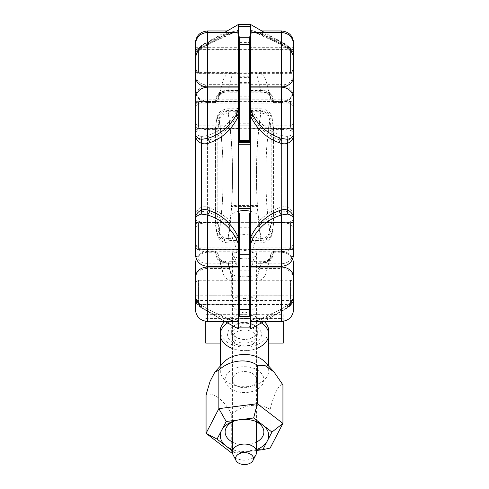 <?xml version="1.0" encoding="UTF-8"?>
<svg xmlns="http://www.w3.org/2000/svg" width="489" height="489" viewBox="0 0 489 489"><rect width="100%" height="100%" fill="white"/><g stroke="black" fill="none" stroke-linecap="round" stroke-linejoin="round"><path stroke-width="0.37" stroke-dasharray="2.44 1.83" d="M272.128 257.801A2.421 2.066 14.8 0 0 269.787 259.262C264.506 278.62 264.506 278.265 269.787 258.204C267.569 260.839 264.61 262.012 260.906 261.713L256.444 280.814L260.906 263.296C267.312 262.923 271.053 261.102 272.128 257.801L273.602 252.202L273.516 251.303L272.128 256.725C271.065 259.903 267.324 261.67 260.906 262.025L260.906 261.713L250.551 261.713L250.551 242.911L260.906 242.911C267.312 242.306 271.053 239.194 272.128 233.577L273.602 224.029A4.884 2.421 -81.2 0 1 273.516 224.029L273.516 129.408A4.884 2.421 -98.8 0 1 273.602 129.408L281.548 129.408L281.548 87.121L281.548 102.537L273.516 102.537L273.602 101.37L272.128 95.74C271.065 92.433 267.324 90.599 260.906 90.233L256.444 72.885L260.906 92.177L250.551 91.871L250.551 87.121L250.551 101.651L281.548 101.651A12.109 6.051 0 0 1 293.657 107.708L293.657 99.23M273.602 224.029L281.548 224.029L281.548 129.408C288.889 129.603 292.923 130.685 293.657 132.653L293.657 107.708M215.398 102.537L216.871 97.146C217.935 93.98 221.676 92.219 228.094 91.871L232.556 72.885L228.094 90.227C221.688 90.593 217.947 92.427 216.871 95.74L215.398 101.37L215.484 102.537L207.452 102.537L207.452 87.121L207.452 101.651L238.449 101.651L238.449 144.756L250.551 144.756L250.551 101.651M273.602 129.408L272.128 119.86C271.065 114.255 267.324 111.144 260.906 110.526L260.906 113.008C255.001 151.083 255.001 202.354 260.906 240.429L250.551 240.429L250.551 208.681L238.449 208.681L238.449 240.429L228.094 240.429C233.999 202.354 233.999 151.083 228.094 113.008L228.094 110.526L238.449 110.526M250.551 240.429L250.551 242.911M250.551 237.373L250.551 244.109M293.657 254.207L293.657 222.403L293.657 247.104L293.657 222.403L257.819 222.403L257.819 247.104L257.819 222.403M250.551 109.328L250.551 128.534L293.657 128.534L293.657 101.364L293.657 126.064L293.657 101.364L250.551 101.364L250.551 126.064L250.551 101.364M250.551 251.786L281.548 251.786L281.548 224.029C288.889 223.834 292.923 222.752 293.657 220.783L293.657 132.653M250.551 128.534L250.551 116.064M195.343 116.18L195.343 128.534L195.343 116.18M195.343 237.257L195.343 249.604L195.343 237.257M195.343 99.23L195.343 132.653C196.077 130.685 200.111 129.603 207.452 129.408L207.452 224.029C200.111 223.834 196.077 222.752 195.343 220.783L195.343 254.207M195.343 133.118L195.343 251.707L195.343 224.909L238.449 224.909L238.449 237.373M238.449 116.064L238.449 109.328M238.449 244.109L238.449 224.909M195.343 245.729A12.109 6.051 180 0 0 207.452 251.786L207.452 224.029L215.398 224.029L216.871 233.577A2.421 1.198 -8.8 0 0 219.213 232.367L217.825 223.381L217.825 130.056L219.213 121.07C224.494 154.756 224.494 198.681 219.213 232.367C219.897 237.257 222.856 239.946 228.094 240.429L228.094 242.911L238.449 242.911L238.449 266.316L238.449 261.713L228.094 261.713L232.556 280.814L228.094 263.296C222.856 262.905 219.897 261.56 219.213 259.262L217.825 253.993L215.484 252.202L216.871 257.801A2.421 2.066 165.2 0 1 219.213 259.262C224.494 278.62 224.494 278.265 219.213 258.204C219.885 260.399 222.843 261.694 228.094 262.086L238.449 262.086L238.449 320.533M238.449 242.911L238.449 240.429M195.343 107.708A12.109 6.051 180 0 1 207.452 101.651L207.452 129.408L215.398 129.408A4.884 2.421 -81.2 0 1 215.484 129.408L215.484 224.029A4.884 2.421 -98.8 0 1 215.398 224.029M238.449 101.651L238.449 33.362M228.094 110.526C221.688 111.131 217.947 114.243 216.871 119.86A2.421 1.198 8.8 0 1 219.213 121.07C219.885 116.193 222.843 113.503 228.094 113.008L238.449 113.008M272.128 233.577A2.421 1.198 8.8 0 1 269.787 232.367C269.115 237.251 266.157 239.934 260.906 240.429L260.906 242.911M273.516 224.029L271.175 223.381L269.787 232.367C264.506 198.681 264.506 154.756 269.787 121.07C269.103 116.18 266.144 113.491 260.906 113.008L250.551 113.008M217.825 223.381L215.484 224.029M217.825 130.056L215.484 129.408M273.516 129.408L271.175 130.056L269.787 121.07A2.421 1.198 -8.8 0 1 272.128 119.86M215.398 101.37L207.452 101.37L207.452 102.537C202.122 102.274 198.363 99.701 196.175 94.817M236.022 32.482C229.274 33.405 219.744 36.761 207.452 42.555L201.395 46.516C196.975 50.428 194.958 55.141 195.343 60.654L195.343 90.392M238.449 31.699L238.449 30.232C232.098 31.504 222.568 35.66 209.873 42.708L201.395 47.555A4.841 1.192 58.4 0 0 201.517 47.512A4.841 1.192 58.4 0 0 201.395 45.593L207.452 41.608C219.726 35.74 229.249 32.188 236.022 30.966L238.449 31.699L238.449 90.233L238.449 24.45M227.165 30.966L236.022 30.966A4.841 4.615 -86.9 0 0 238.449 30.232L238.449 25.868L250.551 25.868L250.551 24.45M238.449 90.227L238.449 90.575L238.449 90.233L228.094 90.233L228.094 90.575L228.094 90.227L238.449 90.227M238.449 47.671L238.449 72.372L238.449 47.671L195.343 47.671L195.343 72.372L195.343 47.671M195.343 72.372L238.449 72.372M195.343 73.863L195.343 49.163L195.343 73.863L238.449 73.863L238.449 49.163L238.449 73.863M195.343 44.566L195.343 60.624M238.449 49.163L195.343 49.163M209.873 43.545A4.841 1.791 -117.5 0 1 209.689 43.692L201.535 48.338C197.116 51.547 196.554 54.481 196.34 54.866L195.343 60.654C194.97 56.174 196.988 52.085 201.395 48.38L209.873 43.545L234.182 32.457M201.395 46.516A4.841 1.131 -121.9 0 1 201.541 48.332A4.841 1.131 -121.9 0 1 201.395 48.38L201.395 47.555C196.988 51.204 194.97 55.214 195.343 59.579C194.958 54.138 196.975 49.475 201.395 45.593M250.551 49.163L250.551 73.863L250.551 49.163L293.657 49.163L293.657 73.863L293.657 59.579C294.03 55.214 292.012 51.204 287.605 47.555L279.127 42.708C266.566 35.721 257.037 31.565 250.551 30.232L250.551 90.227L250.551 30.232A4.841 4.615 86.9 0 0 252.978 30.966L250.551 31.699M254.818 32.457L279.127 43.545L287.605 48.38C292.012 52.085 294.03 56.174 293.657 60.654L293.657 44.566M261.835 30.966L252.978 30.966C259.726 32.182 269.256 35.728 281.548 41.608L287.605 45.593C292.025 49.475 294.042 54.138 293.657 59.579L293.657 60.654C294.042 55.141 292.025 50.428 287.605 46.516L281.548 42.555C269.274 36.773 259.751 33.411 252.978 32.482M293.657 49.163L293.657 72.372L293.657 47.671L250.551 47.671L250.551 72.372L250.551 47.671M292.825 94.817C290.637 99.701 286.878 102.274 281.548 102.537L281.548 101.37C288.889 100.642 292.923 96.62 293.657 89.304L293.657 43.069M260.906 90.227L260.906 90.575L260.906 90.233L250.551 90.233L250.551 90.575L250.551 90.227L260.906 90.227C266.144 90.624 269.103 91.975 269.787 94.285A2.421 2.066 165.3 0 0 272.128 95.74M293.657 74.597A12.109 10.41 0 0 1 281.548 85.007L281.548 101.37L273.602 101.37M238.449 76.797L250.551 76.797M250.551 91.871L250.551 33.362M250.551 31.73L250.551 26.657M238.449 26.657L238.449 31.73M239.659 77.586L249.341 77.586M195.343 89.304C196.077 96.62 200.111 100.642 207.452 101.37L207.452 85.007L238.449 85.007M250.551 90.575L260.906 90.575C264.201 90.899 267.159 90.593 269.781 94.255L271.175 99.585L273.516 101.37M271.175 99.585L271.175 100.734L269.787 95.661C269.115 93.472 266.157 92.189 260.906 91.798L250.551 91.798M273.516 102.537L271.181 100.746L269.787 95.673C264.506 75.489 264.506 75.037 269.787 94.285M216.871 95.74A2.421 2.066 -165.3 0 0 219.213 94.285L223.161 80.129L224.585 77.073C225.667 75.978 226.315 73.613 232.556 72.892L256.444 72.885C262.685 73.613 263.333 75.978 264.415 77.073L265.839 80.129L269.781 94.255M238.449 91.798L228.094 91.798C222.856 92.183 219.897 93.472 219.213 95.661C224.494 75.489 224.494 75.037 219.213 94.285C219.885 91.981 222.843 90.63 228.094 90.227M269.794 95.673A2.421 2.09 -15.3 0 0 272.128 97.146L273.602 102.537M215.484 101.37L217.825 99.585L217.825 100.734L219.213 95.661C221.419 93.051 224.384 91.883 228.094 92.177L238.449 92.177M215.484 102.537L217.819 100.746L219.213 95.673M216.871 97.146A2.421 2.09 15.3 0 0 219.206 95.673M287.605 46.516A4.841 1.131 121.9 0 0 287.459 48.332A4.841 1.131 121.9 0 0 287.605 48.38L287.605 45.838L264.421 32.457M279.127 42.708A4.841 1.736 118 0 0 279.274 42.818A4.841 1.736 118 0 0 281.548 41.608L281.548 42.555A4.841 1.791 117.5 0 1 279.311 43.692A4.841 1.791 117.5 0 1 279.127 43.545M293.657 56.327C293.504 51.755 291.487 48.258 287.605 45.838L287.605 47.555A4.841 1.192 121.6 0 1 287.483 47.512A4.841 1.192 121.6 0 1 287.605 45.593M209.873 42.708A4.841 1.736 62 0 1 209.726 42.818A4.841 1.736 62 0 1 207.452 41.608L207.452 42.555A4.841 1.791 -117.5 0 0 209.689 43.692L214.971 40.984C221.56 37.616 227.263 35.067 232.073 33.331L235.527 32.457M279.127 139.781A4.841 2.054 114.4 0 1 281.548 135.52C269.274 131.755 259.751 123.974 252.978 112.164L250.551 106.192L250.551 112.892C256.902 126.095 266.432 135.056 279.127 139.781C281.951 141.052 284.775 141.339 287.605 140.63L287.605 207.232C284.775 206.444 281.951 206.651 279.127 207.849C271.285 210.936 264.182 215.716 257.819 222.189L257.819 227.043C264.72 219.983 272.63 214.989 281.548 212.067L287.605 211.254A4.841 2.445 -73 0 1 287.605 207.232C292.012 209.604 294.03 213.131 293.657 217.807L293.657 130.63C294.042 133.369 292.025 135.331 287.605 136.517L281.548 135.52L281.548 84.658L281.548 99.787L250.551 99.787L250.551 205.374L231.181 205.472L231.181 211.016L228.094 238.644L231.181 238.644L231.181 211.016M231.181 238.644L231.181 241.126L228.094 241.126C221.688 240.527 217.947 237.458 216.871 231.92L215.398 222.507L215.398 127.91L216.871 118.234C217.935 112.556 221.676 109.402 228.094 108.778L228.094 111.26C232.483 140.814 233.62 172.586 231.499 206.578L257.501 206.578C255.38 172.586 256.517 140.814 260.906 111.26L260.906 108.778L250.551 108.778M238.449 205.374L238.449 99.787L207.452 99.787L207.452 84.658L207.452 135.52L201.395 136.517C196.975 135.331 194.958 133.369 195.343 130.63L195.343 220.319L195.343 103.833L238.449 103.833M231.499 206.578L231.181 206.578M293.657 105.587A12.109 5.801 180 0 0 281.548 99.787L281.548 127.91C288.889 128.087 292.923 129.078 293.657 130.869L293.657 218.98C292.923 221.12 288.889 222.293 281.548 222.507L273.602 222.507L272.128 231.92A2.421 1.247 8.9 0 1 269.787 230.68L271.175 221.817L271.175 128.515L269.787 119.414C264.506 152.623 264.506 196.535 269.787 230.68C269.103 235.515 266.144 238.167 260.906 238.644L260.906 241.126L257.819 241.126L257.819 238.644L260.906 238.644L257.819 211.016L257.819 205.472L250.551 205.374M257.819 206.578L257.501 206.578M201.395 136.517A4.841 2.5 105.4 0 1 201.395 140.63C204.225 141.339 207.049 141.052 209.873 139.781C222.434 135.178 231.963 126.217 238.449 112.892L238.449 99.787M238.449 141.462L238.449 112.892L236.022 112.164L238.449 106.192M231.181 241.126L231.181 205.472M231.181 222.189C224.879 215.759 217.776 210.979 209.873 207.849C207.049 206.651 204.225 206.444 201.395 207.232C196.988 209.604 194.97 213.131 195.343 217.807L195.368 217.092L195.343 217.807M257.819 205.472L257.819 222.189M252.978 112.164L250.551 112.892L250.551 141.462M195.368 217.092L201.395 211.254A4.841 2.445 -107 0 0 201.395 207.232L201.395 140.63C196.988 138.43 194.97 135.098 195.343 130.63L195.343 96.761M195.343 114.004L195.343 101.364L195.343 114.004M195.343 235.044L195.343 222.403L195.343 235.044M238.449 113.424L238.449 126.064L238.449 113.424M231.181 234.463L231.181 247.104L231.181 234.463M287.605 136.517A4.841 2.5 74.6 0 0 287.605 140.63C292.012 138.43 294.03 135.098 293.657 130.63L293.657 130.63M250.551 224.909L293.657 224.909L293.657 249.604L250.551 249.604M293.657 220.319L293.657 217.807M257.819 241.126L257.819 263.809L281.548 263.809L281.548 212.067A4.841 2.139 -113.2 0 1 279.127 207.849M257.819 211.016L257.819 238.644M257.819 227.043L257.819 263.809M293.657 243.577A12.109 6.302 180 0 1 281.548 249.873L281.548 127.91L273.516 127.916L273.602 222.507M250.551 99.787L250.551 106.192M201.395 211.254L207.452 212.067C216.327 214.964 224.237 219.958 231.181 227.043M215.398 222.507L207.452 222.507L207.452 99.787A12.109 5.801 0 0 0 195.343 105.587M215.398 127.91L207.452 127.91C200.111 128.087 196.077 129.078 195.343 130.869M236.022 112.164C229.274 123.955 219.744 131.743 207.452 135.52A4.841 2.054 65.6 0 1 209.873 139.781M287.605 211.254L293.632 217.092M195.343 218.98C196.077 221.12 200.111 222.293 207.452 222.507L207.452 263.809L231.181 263.809M260.906 108.778C267.312 109.395 271.053 112.549 272.128 118.234A2.421 1.149 -8.7 0 0 269.787 119.414C269.115 114.481 266.157 111.761 260.906 111.26L250.551 111.26M216.871 231.92A2.421 1.247 -8.9 0 0 219.213 230.68C219.885 235.502 222.843 238.161 228.094 238.644L228.094 241.126M215.484 222.507L217.825 221.817L219.213 230.68C224.494 196.535 224.494 152.623 219.213 119.414C219.897 114.469 222.856 111.755 228.094 111.26L238.449 111.26M271.175 221.817L273.516 222.507M271.175 128.515L273.516 127.916M215.484 127.916L217.825 128.515L219.213 119.414A2.421 1.149 8.7 0 0 216.871 118.234M195.343 251.707C196.065 259.06 200.099 263.094 207.452 263.809L207.452 212.067A4.841 2.139 -66.8 0 0 209.873 207.849M195.343 263.437L195.343 264.28C196.077 256.957 200.111 252.929 207.452 252.202L207.452 268.485L231.181 268.485L231.181 321.731L207.452 321.731C200.099 320.79 196.058 316.811 195.343 309.781L195.343 278.913A12.109 10.428 180 0 1 207.452 268.485L207.452 321.731M231.181 268.485L231.328 295.778L195.362 295.772L195.343 309.781M196.254 258.815C198.479 254.06 202.214 251.554 207.452 251.303L207.452 252.202L215.398 252.202M250.551 320.533L250.551 261.713M249.341 276.206L239.659 276.206M195.435 295.833L196.193 300.442C196.902 303.009 198.638 305.289 201.395 307.294L224.897 321.42A24.218 16.143 180 0 1 257.281 317.184A24.218 16.143 180 0 1 264.103 321.42L287.605 307.294C290.368 305.289 292.104 303.003 292.807 300.442L293.657 294.005L293.657 309.781C292.935 316.811 288.895 320.79 281.548 321.731L257.819 321.731L257.819 272.452C259.109 278.198 229.922 278.217 231.181 272.452M257.819 272.452L257.819 263.296L257.819 268.485L281.548 268.485L281.548 251.786A12.109 6.051 0 0 0 293.657 245.729M195.343 304.714L195.343 280.014L195.343 304.714L238.449 304.714L238.449 280.014L238.449 304.714M195.398 295.784L195.343 309.311M195.343 264.28L195.343 277.605M234.255 321.42L209.873 310.252L201.395 305.423C196.988 301.725 194.97 297.642 195.343 293.174C194.958 298.681 196.975 303.388 201.395 307.294L207.452 311.261C219.726 317.055 229.249 320.436 236.022 321.395M293.657 309.311L293.657 293.174C294.03 297.642 292.012 301.725 287.605 305.423L279.127 310.252L254.745 321.42M252.978 321.395C259.726 320.442 269.256 317.061 281.548 311.261L287.605 307.294C292.025 303.388 294.042 298.681 293.657 293.174L293.657 297.373L293.657 294.005L293.602 295.784L257.819 295.851C257.018 296.438 252.581 297.367 244.5 298.632C236.419 297.367 231.982 296.438 231.181 295.851L231.181 321.731M293.657 280.014L293.657 304.714L293.657 280.014L250.551 280.014L250.551 304.714L250.551 280.014M293.657 309.781L293.657 263.437M257.819 321.731L257.819 268.485M273.602 252.202L281.548 252.202C288.889 252.929 292.923 256.957 293.657 264.28M273.602 251.303L281.548 251.303C286.786 251.554 290.521 254.06 292.746 258.815M238.449 251.786L207.452 251.786L207.452 266.316L207.452 251.303L215.484 251.303L215.484 252.202M250.551 304.714L293.657 304.714M238.449 262.086L238.449 261.713M238.449 322.147L238.449 327.135M250.551 327.135L250.551 322.147M273.516 252.202L271.175 253.993L269.787 259.262C269.115 261.554 266.157 262.899 260.906 263.296L260.906 262.948L266.658 261.933C268.106 261.383 269.152 260.503 269.781 259.286C265.961 272.99 265.943 273.877 265.056 275.558L263.039 278.217C263.058 278.18 261.224 280.466 256.444 280.814L232.556 280.814L227.03 279.078L223.724 275.099L219.213 259.262M250.551 262.086L260.906 262.086C266.144 261.701 269.103 260.405 269.787 258.204A2.421 2.09 -164.8 0 1 272.128 256.725M238.449 262.025L228.094 262.025L222.318 260.723C221.755 260.765 218.779 258.614 219.213 258.192A2.421 2.09 -15.2 0 0 216.871 256.725L215.398 251.303M217.825 253.993L217.819 253.088L215.484 251.303M257.819 263.284L257.819 262.948L257.819 263.296L260.906 263.284L257.819 263.296M257.819 262.948L260.906 262.948L260.906 263.296M273.516 251.303L271.181 253.088L269.787 258.204L271.175 253.993M222.324 319.94L201.395 307.856L201.395 307.294A4.841 1.137 -58.1 0 0 201.535 305.466A4.841 1.137 -58.1 0 0 201.395 305.423L201.395 307.856C197.513 305.442 195.496 301.945 195.343 297.373M207.452 321.42L207.452 311.261A4.841 1.785 -62.5 0 1 209.689 310.118A4.841 1.785 -62.5 0 1 209.873 310.252M293.657 297.373C293.504 301.945 291.487 305.442 287.605 307.856L287.605 305.423A4.841 1.137 58.1 0 0 287.465 305.466A4.841 1.137 58.1 0 0 287.605 307.294L287.605 307.856L266.676 319.94M279.127 310.252A4.841 1.785 62.5 0 1 279.311 310.118A4.841 1.785 62.5 0 1 281.548 311.261L281.548 321.42M249.341 140.398L249.341 37.298M239.659 140.398L239.659 37.298M239.659 70.055L239.659 49.407L239.659 70.055M249.341 70.055L249.341 49.407L249.341 70.055M239.659 124.726L239.659 104.078L239.659 124.726M249.341 124.726L249.341 104.078L249.341 124.726M249.341 123.766L249.341 35.807L249.341 123.766L239.659 123.766L239.659 137.929L239.659 35.807L239.659 123.766M239.659 105.324L239.659 125.82L239.659 105.324M249.341 105.324L249.341 125.82L249.341 105.324M239.659 51.632L239.659 72.127L239.659 51.632M249.341 51.632L249.341 72.127L249.341 51.632M249.341 316.579L249.341 213.039M239.659 316.579L239.659 213.039M239.659 245.869L239.659 225.148L239.659 245.869M249.341 245.869L249.341 225.148L249.341 245.869M239.659 300.973L239.659 280.252L239.659 300.973M249.341 300.973L249.341 280.252L249.341 300.973M292.929 301.316L292.929 282.679L292.929 301.316M196.071 283.412L196.071 302.049L196.071 283.412M292.929 246.205L292.929 227.568L292.929 246.205M196.071 228.302L196.071 246.939L196.071 228.302M292.929 125.135L292.929 106.498L292.929 125.135M196.071 107.232L196.071 125.869L196.071 107.232M292.929 70.465L292.929 51.828L292.929 70.465M196.071 52.561L196.071 71.198L196.071 52.561M292.929 68.973L292.929 50.336L292.929 68.973M196.071 51.07L196.071 69.707L196.071 51.07M292.929 122.666L292.929 104.029L292.929 122.666M196.071 104.762L196.071 123.399L196.071 104.762M255.949 454.758A12.109 8.068 0 0 1 244.5 460.204A12.109 8.068 0 0 1 233.051 454.758M232.147 255.582A24.218 24.218 0 0 0 233.332 256.242A18.16 12.109 0 0 0 255.668 256.242A18.16 12.109 0 0 0 256.847 255.57A24.218 12.274 58.3 0 0 256.468 255.79A24.218 12.274 58.3 0 0 252.734 264.549L255.826 259.225L256.609 252.831L252.734 252.715A24.218 12.274 -58.3 0 1 256.847 237.819L256.847 213.925L256.847 237.819A18.16 12.109 0 0 0 244.5 234.586A18.16 12.109 0 0 0 232.153 237.819L232.153 213.925L232.153 237.819A24.218 12.274 58.3 0 1 236.266 252.715L232.391 252.825L233.167 259.188L236.266 264.549A24.218 12.274 121.7 0 0 232.532 255.79A24.218 12.274 121.7 0 0 232.153 255.57A18.16 12.109 0 0 0 233.332 256.242L232.532 255.79L233.21 256.37C232.929 256.517 232.092 251.438 232.391 252.679L232.391 421.897M256.847 242.825L256.847 222.648L256.847 242.825M232.153 226.682L232.153 246.859L232.153 226.682M205.759 343.082L205.759 321.304M283.241 321.304L283.241 314.653L205.759 314.653M283.241 314.653L283.241 343.082M205.759 342.868L283.241 342.868M244.5 312.966C252.165 311.542 256.358 307.868 257.092 301.939C257.868 293.907 231.126 293.926 231.908 301.939C232.648 307.874 236.847 311.548 244.5 312.966M257.092 330.821A12.592 8.392 0 0 1 244.5 339.213A12.592 8.392 0 0 1 231.908 330.821A12.592 8.392 0 0 1 244.5 322.422A12.592 8.392 0 0 1 257.092 330.821L257.092 301.939M268.718 343.082L220.282 343.082M205.759 318.553L283.241 318.553M256.609 449.568A24.218 16.143 0 0 1 249.616 451.365L256.609 450.467M232.391 450.913L235.362 453.199L248.553 451.5A24.218 16.143 0 0 1 232.391 449.568M250.044 323.828A16.95 11.302 0 0 1 261.413 333.767A16.95 11.302 0 0 1 252.086 344.611A16.95 11.302 0 0 1 236.914 344.611A16.95 11.302 0 0 1 228.876 330.124A16.95 11.302 0 0 1 250.044 323.828M252.416 319.25A24.218 16.143 0 0 1 261.407 322.954A24.218 16.143 180 0 0 257.281 320.796A24.218 16.143 180 0 0 227.593 322.954A24.218 16.143 0 0 1 252.416 319.25M268.718 334.507A24.218 16.143 0 0 1 236.584 349.763A24.218 16.143 0 0 1 220.282 334.507M270.142 409.593C259.977 402.288 241.945 404.525 231.707 414.531L231.707 453.022L270.142 448.083L270.142 409.593C273.473 394.605 279.549 382.771 282.935 384.941M231.707 414.531C224.922 400.705 212.898 391.383 206.065 394.819M223.76 362.276A24.218 16.143 180 0 0 220.282 370.607A24.218 16.143 180 0 0 236.584 385.864A24.218 16.143 180 0 0 268.718 370.607A24.218 16.143 180 0 0 265.24 362.276M248.461 330.491A12.109 8.068 0 0 1 256.609 338.119A12.109 8.068 0 0 1 249.922 345.332A12.109 8.068 0 0 1 239.078 345.332A12.109 8.068 0 0 1 232.391 338.119A12.109 8.068 0 0 1 248.461 330.491M248.461 372.007A12.109 8.068 0 0 1 256.609 379.629A12.109 8.068 0 0 1 244.5 387.704A12.109 8.068 0 0 1 232.391 379.629A12.109 8.068 0 0 1 248.461 372.007M234.824 420.791A19.371 12.916 0 0 1 235.832 420.43A19.371 12.916 0 0 1 250.833 419.776A19.371 12.916 0 0 1 253.168 420.43A19.371 12.916 0 0 1 254.176 420.791M257.19 389.391A19.371 12.916 0 0 1 236.456 391.377A19.371 12.916 0 0 1 225.129 379.629A19.371 12.916 0 0 1 244.5 366.719A19.371 12.916 0 0 1 263.871 379.629A19.371 12.916 0 0 1 257.19 389.391M256.609 442.056A19.371 12.916 0 0 1 247.74 444.709A19.371 12.916 0 0 1 232.391 442.056M249.616 451.365L248.553 451.5M232.471 453.058L235.362 453.199M251.273 323.632A12.836 8.557 180 0 0 238.265 323.418A12.836 8.557 180 0 0 231.664 330.894A12.836 8.557 180 0 0 244.5 339.452A12.836 8.557 180 0 0 257.336 330.894A12.836 8.557 180 0 0 251.273 323.632M251.273 327.239A12.836 8.557 180 0 0 238.265 327.031A12.836 8.557 180 0 0 231.664 334.507A12.836 8.557 180 0 0 244.5 343.064A12.836 8.557 180 0 0 257.336 334.507A12.836 8.557 180 0 0 251.273 327.239M220.282 330.894A24.218 16.143 180 0 0 244.5 347.037A24.218 16.143 180 0 0 268.718 330.894M232.391 348.486A24.218 16.143 180 0 0 256.609 348.486M292.929 243.705L292.929 225.068L292.929 243.705M196.071 225.802L196.071 244.439L196.071 225.802M250.551 110.526L260.906 110.526M216.871 233.577C217.935 239.182 221.676 242.293 228.094 242.911M216.871 119.86L215.398 129.408M271.175 223.381L271.175 130.056M238.449 91.871L228.094 91.871M207.452 30.966L207.452 85.007A12.109 10.41 180 0 1 195.343 74.597M250.551 85.007L281.548 85.007L281.548 30.966M260.906 91.871C267.312 92.213 271.053 93.974 272.128 97.146M219.213 94.285L217.825 99.585M257.819 249.873L281.548 249.873L281.548 263.809C288.901 263.094 292.935 259.06 293.657 251.707M272.128 231.92C271.065 237.446 267.324 240.515 260.906 241.126M272.128 118.234L273.602 127.91M231.181 249.873L207.452 249.873A12.109 6.302 0 0 1 195.343 243.577M238.449 108.778L228.094 108.778M217.825 221.817L217.825 128.515M216.871 257.801C217.935 261.095 221.676 262.917 228.094 263.284L231.181 263.284L228.094 263.296M281.548 321.731L281.548 268.485A12.109 10.428 -0 0 1 293.657 278.913M228.094 262.025C221.688 261.676 217.947 259.91 216.871 256.725M250.551 262.025L260.906 262.025M217.825 253.1L219.213 258.204L217.819 253.088M292.807 300.442L196.193 300.442M239.659 83.76L249.341 83.76M239.659 125.844L249.341 125.844M239.659 96.254L249.341 96.254M239.659 42.561L249.341 42.561M239.659 82.433L249.341 82.433M239.659 227.77L249.341 227.77M239.659 270.191L249.341 270.191M198.491 303.553L198.491 280.252L198.491 303.553M290.509 303.553L290.509 280.252L290.509 303.553M198.491 248.449L198.491 225.148L198.491 248.449M290.509 248.449L290.509 225.148L290.509 248.449M198.491 127.372L198.491 104.078L198.491 127.372M290.509 127.372L290.509 104.078L290.509 127.372M198.491 72.702L198.491 49.407L198.491 72.702M290.509 72.702L290.509 49.407L290.509 72.702M198.491 71.211L198.491 47.916L198.491 71.211M290.509 71.211L290.509 47.916L290.509 71.211M198.491 124.903L198.491 101.608L198.491 124.903M290.509 124.903L290.509 101.608L290.509 124.903M252.734 264.549A12.109 8.068 0 0 1 244.5 266.701A12.109 8.068 0 0 1 236.266 264.549M236.266 252.715A12.109 8.068 0 0 1 238.449 251.646M239.659 251.236A12.109 8.068 0 0 1 249.341 251.236M250.551 251.646A12.109 8.068 0 0 1 252.734 252.715M198.491 245.943L198.491 222.648L198.491 245.943M290.509 245.943L290.509 222.648L290.509 245.943M293.657 103.833L250.551 103.833M238.449 128.534L195.343 128.534M238.449 249.604L195.343 249.604M195.343 56.327C195.496 51.755 197.513 48.258 201.395 45.838L224.579 32.457M250.551 73.863L293.657 73.863M250.551 72.372L293.657 72.372M269.787 95.673C267.44 92.384 264.231 92.415 260.906 92.177L250.551 92.177M219.219 94.255C219.873 93.014 220.918 92.128 222.348 91.596L228.094 90.575L238.449 90.575M253.473 32.457L256.933 33.331C261.743 35.067 267.446 37.622 274.042 40.984L287.465 48.338C291.945 51.645 292.373 54.407 292.453 54.34L293.657 60.654M253.174 30.966L260.527 33.533L279.274 42.818L287.483 47.512C291.805 50.599 292.398 53.411 292.618 53.808L293.657 59.579M195.343 59.579L196.566 53.362C196.664 53.35 197.14 50.685 201.517 47.512L209.726 42.818C217.379 38.692 224.225 35.342 230.252 32.775L235.826 30.966M195.343 126.064L238.449 126.064M195.343 101.364L238.449 101.364M195.343 247.104L231.181 247.104M195.343 222.403L231.181 222.403M250.551 126.064L293.657 126.064M257.819 247.104L293.657 247.104M250.551 84.658L281.548 84.658L288.901 87.146L293.229 93.582M195.771 93.582L200.099 87.146L207.452 84.658L238.449 84.658M231.181 262.948L228.094 262.948C222.996 262.672 220.044 261.45 219.219 259.286M195.435 295.821L195.343 294.005M293.565 295.821L293.657 294.005M238.449 280.014L195.343 280.014M235.564 321.42L232.11 320.533C227.293 318.785 221.59 316.218 214.995 312.844L201.535 305.466C197.055 302.159 196.627 299.402 196.547 299.47L195.343 293.174M253.436 321.42L256.884 320.533C261.701 318.785 267.404 316.224 273.993 312.85L287.465 305.466C291.89 302.257 292.446 299.329 292.66 298.944L293.657 293.204M239.659 73.619L249.341 73.619L239.659 73.619M239.659 49.407L249.341 49.407L239.659 49.407M239.659 128.289L249.341 128.289L239.659 128.289M239.659 104.078L249.341 104.078L239.659 104.078M239.659 137.929L249.341 137.929M239.659 35.807L249.341 35.807M239.659 125.82L249.341 125.82M239.659 101.608L249.341 101.608L239.659 101.608M239.659 72.127L249.341 72.127M239.659 47.916L249.341 47.916M239.659 249.366L249.341 249.366L239.659 249.366M239.659 225.148L249.341 225.148L239.659 225.148M239.659 304.47L249.341 304.47L239.659 304.47M239.659 280.252L249.341 280.252L239.659 280.252M196.071 302.049C196.211 303.516 197.024 304.329 198.491 304.47L238.449 304.47M250.551 304.47L290.509 304.47C291.976 304.329 292.789 303.516 292.929 302.049M196.071 282.679C196.211 281.206 197.024 280.399 198.491 280.252L238.449 280.252M250.551 280.252L290.509 280.252C291.976 280.399 292.789 281.206 292.929 282.679M196.071 246.939C196.211 248.412 197.024 249.219 198.491 249.366L238.449 249.366M250.551 249.366L290.509 249.366C291.976 249.219 292.789 248.412 292.929 246.939M196.071 227.568C196.211 226.101 197.024 225.295 198.491 225.148L238.449 225.148M250.551 225.148L290.509 225.148C291.976 225.295 292.789 226.101 292.929 227.568M196.071 125.869C196.211 127.342 197.024 128.149 198.491 128.289L238.449 128.289M250.551 128.289L290.509 128.289C291.976 128.149 292.789 127.342 292.929 125.869M196.071 106.498C196.211 105.025 197.024 104.218 198.491 104.078L238.449 104.078M250.551 104.078L290.509 104.078C291.976 104.218 292.789 105.025 292.929 106.498M196.071 71.198C197.177 73.344 197.984 74.151 198.491 73.619L238.449 73.619M250.551 73.619L290.509 73.619C291.016 74.151 291.823 73.344 292.929 71.198M196.071 51.828C197.177 49.689 197.984 48.882 198.491 49.407L238.449 49.407M250.551 49.407L290.509 49.407C291.016 48.882 291.823 49.689 292.929 51.828M196.071 69.707C197.177 71.846 197.984 72.653 198.491 72.127L290.509 72.127C291.016 72.653 291.823 71.846 292.929 69.707M196.071 50.336C197.177 48.191 197.984 47.384 198.491 47.916L290.509 47.916C291.016 47.384 291.823 48.191 292.929 50.336M196.071 123.399C196.211 124.872 197.024 125.679 198.491 125.82L290.509 125.82C291.976 125.679 292.789 124.872 292.929 123.399M196.071 104.029C196.211 102.556 197.024 101.749 198.491 101.608L238.449 101.608M250.551 101.608L290.509 101.608C291.976 101.749 292.789 102.556 292.929 104.029M256.609 421.897L256.609 252.825M256.853 255.582A24.218 24.218 0 0 1 255.668 256.242L256.468 255.79L255.796 256.364C256.303 255.6 256.756 252.22 256.609 252.679L256.609 252.831M256.847 213.925A24.218 24.218 0 0 0 250.551 211.309M238.449 211.309A24.218 24.218 0 0 0 232.153 213.925M232.153 246.859L256.847 246.859M232.153 222.648L256.847 222.648M205.759 295.772L283.241 295.772M231.908 301.939L231.908 330.821M220.282 366.12L220.282 370.607M268.718 366.12L268.718 370.607M256.609 379.629L256.609 338.119M232.391 379.629L232.391 338.119M225.129 379.629L225.129 431.976M263.871 379.629L263.871 431.976M235.832 420.43L233.663 421.151M253.168 420.43L255.337 421.151M249.922 345.332L252.086 344.611M239.078 345.332L236.914 344.611M231.664 330.894L231.664 334.507M257.336 330.894L257.336 334.507M196.071 244.439C196.211 245.912 197.024 246.719 198.491 246.859L290.509 246.859C291.976 246.719 292.789 245.912 292.929 244.439M196.071 225.068C196.211 223.595 197.024 222.788 198.491 222.648L290.509 222.648C291.976 222.788 292.789 223.595 292.929 225.068"/><path stroke-width="0.73" d="M261.835 30.966L281.548 30.966L281.548 87.121C288.901 87.843 292.935 91.877 293.657 99.23L293.657 133.118C294.03 137.69 292.012 141.119 287.605 143.405C284.775 144.157 281.951 143.913 279.127 142.672C266.566 138.234 257.037 129.365 250.551 116.064L252.978 115.318L250.551 109.328L250.551 26.657L238.449 26.657L238.449 86.859L207.452 86.859L207.452 30.966L227.165 30.966M252.978 115.318C259.726 127.091 269.256 134.793 281.548 138.436L287.605 139.341C292.025 138.063 294.042 135.991 293.657 133.118L293.657 254.207C292.935 261.56 288.901 265.594 281.548 266.316L281.548 321.42L253.449 321.42M279.127 210.765A4.841 2.097 -113.8 0 0 281.548 215.001L281.548 266.316L250.551 266.316L250.551 237.373C256.902 224.194 266.432 215.325 279.127 210.765C281.951 209.524 284.775 209.28 287.605 210.032A4.841 2.476 -73.8 0 0 287.605 214.096L281.548 215.001C269.274 218.626 259.751 226.334 252.978 238.119L250.551 244.109L250.551 116.064M293.657 249.604L293.657 220.783M293.657 130.63L293.657 101.364M250.551 144.756L238.449 144.756L238.449 208.681L250.551 208.681M287.605 139.341A4.841 2.476 73.8 0 0 287.605 143.405L287.605 210.032C292.012 212.318 294.03 215.747 293.657 220.319C294.042 217.446 292.025 215.374 287.605 214.096M207.452 321.42C200.099 320.705 196.065 316.664 195.343 309.311L195.343 277.605A12.109 10.544 0 0 1 207.452 267.061L238.449 267.061L238.449 320.533L235.564 321.42L207.452 321.42L207.452 266.316C200.099 265.594 196.065 261.56 195.343 254.207L195.343 220.319C194.97 215.747 196.988 212.318 201.395 210.032C204.225 209.28 207.049 209.524 209.873 210.765C222.434 215.203 231.963 224.072 238.449 237.373L238.449 208.681M238.449 237.373L238.449 244.109L238.449 237.373L236.022 238.119C229.274 226.346 219.744 218.644 207.452 215.001L201.395 214.096C196.975 215.374 194.958 217.446 195.343 220.319L195.343 133.118C194.958 135.991 196.975 138.063 201.395 139.341L207.452 138.436C219.726 134.811 229.249 127.103 236.022 115.318L238.449 109.328L238.449 144.756M238.449 86.859L238.449 116.064C232.098 129.243 222.568 138.112 209.873 142.672C207.049 143.913 204.225 144.157 201.395 143.405C196.988 141.119 194.97 137.69 195.343 133.118L195.343 99.23C196.065 91.877 200.099 87.843 207.452 87.121L207.452 86.859A12.109 10.556 -0 0 1 195.343 76.296L195.343 44.566C196.065 37.207 200.099 33.173 207.452 32.457L235.527 32.457L238.449 33.362L238.449 31.73A4.841 4.615 -82.5 0 1 236.022 32.482M195.343 132.653L195.343 133.118M195.343 224.909L195.343 220.783M236.022 238.119L238.449 244.109L238.449 266.316L207.452 266.316L207.452 215.001A4.841 2.097 -66.2 0 0 209.873 210.765M293.657 220.319L293.657 222.403M293.644 133.583L293.657 133.118L293.644 133.583M201.395 139.341A4.841 2.476 -73.8 0 1 201.395 143.405L201.395 210.032A4.841 2.476 -106.2 0 1 201.395 214.096M238.449 87.121L207.452 87.121L207.452 138.436A4.841 2.097 -113.8 0 1 209.873 142.672M236.022 115.318L238.449 116.064M252.978 238.119L250.551 237.373M279.127 142.672A4.841 2.097 113.8 0 1 281.548 138.436L281.548 87.121L250.551 87.121M196.175 94.817L195.343 90.392L195.343 76.296M234.182 32.457L238.449 31.73M224.579 32.457L238.449 24.45L238.449 26.657M238.449 24.45L250.551 24.45L250.551 26.657M293.657 89.304L293.657 44.566C292.935 37.207 288.901 33.173 281.548 32.457L253.473 32.457L250.551 33.362L250.551 31.73L254.818 32.457M293.657 47.671L293.657 43.069C292.935 35.715 288.901 31.681 281.548 30.966M238.449 77.586L239.659 77.586M249.341 77.586L250.551 77.586M293.657 90.392L292.825 94.817M252.978 32.482A4.841 4.615 82.5 0 1 250.551 31.73M238.449 142.666L250.551 142.666M238.449 141.462L250.551 141.462M195.343 103.833L195.771 93.582M293.657 128.534L293.657 130.869M293.657 218.98L293.657 224.909M250.551 276.206L249.341 276.206M239.659 276.206L238.449 276.206M195.343 278.913L195.343 263.437L196.254 258.815M232.391 348.486A24.218 16.143 180 0 1 220.282 334.507A24.218 16.143 0 0 1 227.593 322.954A24.218 16.143 180 0 0 220.282 334.507L220.282 330.894A24.218 16.143 180 0 1 224.897 321.42L238.449 328.981L238.449 322.147L234.255 321.42M238.449 327.135L250.551 327.135L250.551 328.981L238.449 328.981M250.551 328.981L264.103 321.42A24.218 16.143 180 0 1 268.718 330.894L268.718 334.507A24.218 16.143 180 0 0 261.407 322.954A24.218 16.143 0 0 1 268.718 334.507L268.718 366.12M254.745 321.42L250.551 322.147L250.551 267.061L281.548 267.061A12.109 10.544 180 0 1 293.657 277.605L293.657 309.311C292.935 316.664 288.901 320.705 281.548 321.42M250.551 327.135L250.551 320.533L253.436 321.42M292.746 258.815L293.657 263.437L293.657 277.605M238.449 267.061L238.449 266.316M250.551 266.316L250.551 267.061M238.449 320.533L238.449 322.147L238.449 320.533M236.022 321.395A4.841 4.615 -97 0 1 238.449 322.147M250.551 322.147A4.841 4.615 97 0 1 252.978 321.395M239.659 99.022L239.659 37.298L249.341 37.298L249.341 140.398L239.659 140.398L239.659 99.022L249.341 99.022M239.659 309.384L239.659 213.039L249.341 213.039L249.341 316.579L239.659 316.579L239.659 309.384L249.341 309.384M236.028 460.522L233.051 454.758A12.109 8.068 0 0 1 232.391 452.129A12.109 8.068 0 0 1 244.5 444.061A12.109 8.068 0 0 1 256.609 452.129A12.109 8.068 0 0 1 255.949 454.758L252.972 460.522A8.961 5.972 0 0 1 244.5 464.55A8.961 5.972 0 0 1 236.028 460.522A8.961 5.972 0 0 1 235.539 458.578A8.961 5.972 0 0 1 245.979 452.686A8.961 5.972 0 0 1 252.972 460.522M283.241 321.304L283.241 343.082L268.718 343.082M220.282 343.082L205.759 343.082L205.759 321.304M217.049 439.11L225.851 445.882A24.218 16.143 0 0 1 221.615 430.308L217.049 439.11L206.065 433.303L206.065 394.819L210.099 381.273L214.818 372.178L218.858 370.167C229.023 360.252 247.055 357.85 257.293 365.222L264.983 365.527L273.962 371.933L282.935 384.941L282.935 423.431L270.142 448.083L262.813 449.666L271.951 432.062L263.149 425.289A24.218 16.143 0 0 1 267.385 440.864A24.218 16.143 0 0 1 256.609 449.568M226.187 421.506L221.615 430.308A24.218 16.143 0 0 1 233.663 421.151A24.218 16.143 0 0 1 239.384 419.813L226.187 421.506L218.858 408.651L218.858 370.167M253.638 417.979L240.447 419.672A24.218 16.143 0 0 1 255.337 421.151A24.218 16.143 0 0 1 262.44 424.745L253.638 417.979L257.293 403.712L257.293 365.222M256.609 450.467L262.813 449.666M232.391 449.568A24.218 16.143 0 0 1 226.56 446.433L232.391 450.913M232.471 453.058L231.707 453.022L206.065 433.303L218.858 408.651L257.293 403.712L282.935 423.431L271.951 432.062M273.968 371.927L265.24 362.276A24.218 16.143 180 0 0 223.76 362.276L214.812 372.172M254.176 420.791A19.371 12.916 0 0 1 263.871 431.976A19.371 12.916 0 0 1 257.19 441.738A19.371 12.916 0 0 1 256.609 442.056M232.391 442.056A19.371 12.916 0 0 1 225.129 431.976A19.371 12.916 0 0 1 234.824 420.791M226.56 446.433L225.851 445.882M262.44 424.745L263.149 425.289M239.384 419.813L240.447 419.672M256.609 348.486A24.218 16.143 180 0 0 268.718 334.507M293.657 76.296A12.109 10.556 180 0 1 281.548 86.859L250.551 86.859M239.659 44.352L249.341 44.352M239.659 254.28L249.341 254.28M238.449 251.646A12.109 8.068 0 0 1 239.659 251.236M249.341 251.236A12.109 8.068 0 0 1 250.551 251.646M264.421 32.457L250.551 24.45M207.452 30.966C200.099 31.681 196.065 35.715 195.343 43.069M293.229 93.582L293.657 96.761M238.449 304.47L239.659 304.47M249.341 304.47L250.551 304.47M238.449 280.252L239.659 280.252M249.341 280.252L250.551 280.252M238.449 249.366L239.659 249.366M249.341 249.366L250.551 249.366M238.449 225.148L239.659 225.148M249.341 225.148L250.551 225.148M238.449 128.289L239.659 128.289M249.341 128.289L250.551 128.289M238.449 104.078L239.659 104.078M249.341 104.078L250.551 104.078M238.449 73.619L239.659 73.619M249.341 73.619L250.551 73.619M238.449 49.407L239.659 49.407M249.341 49.407L250.551 49.407M238.449 101.608L239.659 101.608M249.341 101.608L250.551 101.608M256.609 452.129L256.609 421.897M232.391 452.129L232.391 421.897M250.551 211.309A24.218 24.218 0 0 0 238.449 211.309M220.282 334.507L220.282 366.12"/></g></svg>
